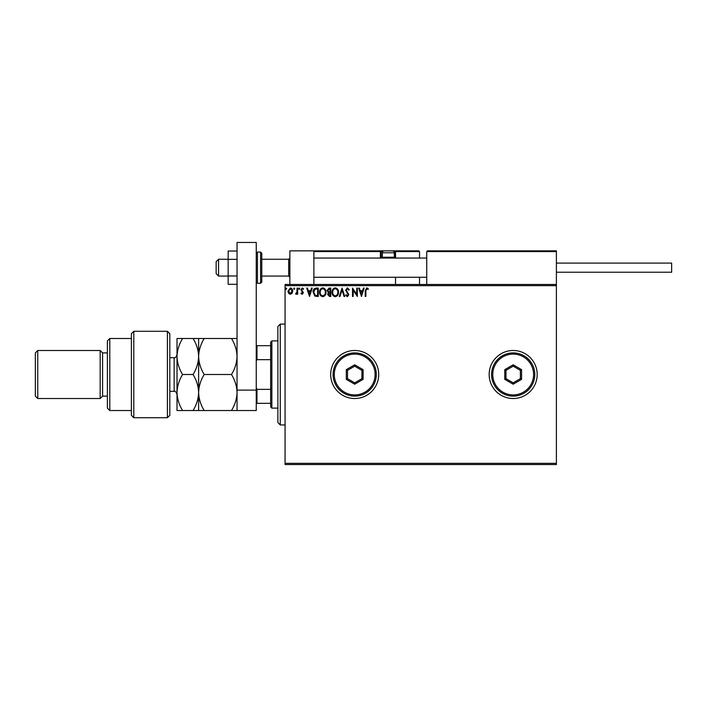 <?xml version="1.0" encoding="UTF-8"?>
<svg xmlns="http://www.w3.org/2000/svg" width="707" height="707" viewBox="0 0 707 707"><rect width="100%" height="100%" fill="white"/><g stroke="black" fill="none" stroke-linecap="round" stroke-linejoin="round"><path stroke-width="1.06" d="M489.164 374.507A24.011 24.011 0 0 0 513.176 398.518A24.011 24.011 0 0 0 537.187 374.507A24.011 24.011 0 0 0 513.176 350.495A24.011 24.011 0 0 0 489.164 374.507M330.69 374.507A24.011 24.011 0 0 0 354.702 398.518A24.011 24.011 0 0 0 378.713 374.507A24.011 24.011 0 0 0 354.702 350.495A24.011 24.011 0 0 0 330.69 374.507M556.391 464.552L285.071 464.552L285.071 463.35L556.391 463.35L556.391 464.552M556.391 285.672L285.071 285.672L285.071 284.47L556.391 284.47L556.391 463.35M292.088 293.299L290.347 294.315L288.606 293.308L287.979 291.125L290.347 287.961C291.947 288.323 292.733 289.375 292.716 291.125L292.088 293.299M297.674 288.067L297.674 294.209L297.028 294.209L297.028 293.308L295.906 294.315L295.72 293.458L296.922 292.238L297.028 288.067L297.674 288.067M302.154 294.315L300.908 293.44L301.288 292.919L302.11 293.564L302.737 292.733L300.908 289.737L302.269 287.961L303.603 288.792L303.232 289.366L302.34 288.712L301.553 289.702L303.383 292.707L302.154 294.315M316.303 288.067L318.256 288.067L318.256 296.472L314.977 296.171L313.077 292.168C312.989 289.737 314.058 288.376 316.303 288.067M330.752 288.067L330.752 296.472L329.559 296.472L327.624 294.395L328.41 292.601L327.085 290.453L329.073 288.067L330.752 288.067M342.064 288.067L344.76 296.472L344.053 296.472L342.011 290.1L339.97 296.472L339.263 296.472L342.064 288.067M356.717 288.067L357.362 288.067L357.362 296.472L353.164 290.206L353.164 296.472L352.519 296.472L352.519 288.067L356.717 294.324L356.717 288.067M365.873 290.886L365.873 296.472L365.227 296.472L365.227 290.798L366.765 287.855L368.356 288.827L368.029 289.472L366.774 288.712L365.873 290.886M285.071 285.672L285.071 463.35M361.454 296.472L358.652 288.067L359.359 288.067L360.225 290.763L362.585 290.763L363.451 288.067L364.149 288.067L361.454 296.472M347.393 287.855L349.285 289.693L348.754 290.117L347.437 288.712L346.262 290.144L348.851 294.731L347.349 296.693L345.723 295.27L346.236 294.748L347.358 295.826L348.206 294.766L345.617 290.126L347.393 287.855M338.512 292.238C338.556 294.633 337.495 296.118 335.312 296.693C333.094 296.171 331.998 294.695 332.043 292.274C331.998 289.87 333.077 288.403 335.268 287.855C337.46 288.385 338.538 289.843 338.512 292.238M326.007 292.238C326.06 294.633 324.99 296.118 322.816 296.693C320.598 296.171 319.502 294.695 319.546 292.274C319.502 289.87 320.58 288.403 322.772 287.855C324.955 288.385 326.042 289.843 326.007 292.238M309.525 296.472L306.723 288.067L307.43 288.067L308.287 290.763L310.656 290.763L311.513 288.067L312.22 288.067L309.525 296.472M299.724 288.659L299.185 289.366L298.646 288.659L299.185 287.961L299.724 288.659M294.766 288.659L294.227 289.366L293.688 288.659L294.227 287.961L294.766 288.659M286.68 288.659L286.149 289.366L285.61 288.659L286.149 287.961L286.68 288.659M360.499 291.629L361.41 294.448L362.311 291.629L360.499 291.629M332.688 292.274C332.661 294.2 333.527 295.385 335.286 295.826C337.045 295.358 337.902 294.165 337.858 292.238C337.893 290.33 337.036 289.154 335.286 288.712C333.518 289.154 332.652 290.338 332.688 292.274M329.435 295.614L330.107 295.614L330.107 292.919L328.269 294.377L329.435 295.614M329.78 292.053L330.107 288.933L329.365 288.933L327.73 290.453L328.746 291.956L329.78 292.053M320.191 292.274C320.165 294.2 321.031 295.385 322.79 295.826C324.548 295.358 325.406 294.165 325.361 292.238C325.397 290.33 324.54 289.154 322.79 288.712C321.013 289.154 320.147 290.338 320.191 292.274M317.602 295.614L317.602 288.933L315.181 289.145L313.731 292.168L315.322 295.376L317.602 295.614M308.57 291.629L309.472 294.448L310.373 291.629L308.57 291.629M288.624 291.116L290.347 293.564L292.071 291.116L290.347 288.712L288.624 291.116M289.87 284.47L289.87 250.852L313.881 250.852L313.881 284.47M427.452 250.852L426.736 251.568L427.452 250.852L555.675 250.852L556.391 251.568L556.391 250.852L532.389 250.852M218.56 276.066L216.156 273.662L216.156 261.661L218.56 259.257L218.56 276.066L228.158 276.066M261.776 276.066L288.668 276.066L288.668 259.257L289.87 258.055M555.675 250.852L556.391 251.568L426.736 251.568L426.736 284.47M556.391 251.568L556.391 284.47M391.917 250.852L418.809 250.852L419.534 251.568L419.534 258.055M419.534 277.268L419.534 284.47M395.522 251.568A0.725 0.725 0 0 0 394.798 250.852L394.798 251.568L395.522 251.568L394.798 250.852L418.809 250.852L419.534 251.568L395.522 251.568L395.522 258.055L395.522 257.33L394.798 257.33L394.798 251.568L393.896 251.568M395.522 277.268L395.522 284.47M314.597 250.852L313.881 251.568L314.597 250.852L384.237 250.852A1.918 1.918 0 0 0 382.31 252.77L382.31 257.242L394.32 257.242L394.32 252.77L382.31 252.77M385.2 250.852L325.883 250.852M382.734 251.568L381.117 251.568L381.117 257.33L382.407 257.33M380.393 250.852A0.725 0.725 0 0 1 381.117 251.568A0.725 0.725 0 0 0 380.393 250.852L380.393 251.568L313.881 251.568M381.833 258.055A0.725 0.725 0 0 1 381.117 257.33L380.393 257.33A1.441 1.441 0 0 0 380.587 258.055M383.132 258.055L382.31 257.242M393.499 258.055L394.32 257.242M384.237 250.852L392.403 250.852A1.918 1.918 0 0 1 394.32 252.77M315.561 250.852L316.047 250.852M556.391 263.101L671.65 263.101L671.65 272.222L556.391 272.222M237.048 284.294L228.158 284.294L228.158 259.345L237.048 259.345M228.158 275.977L237.048 275.977M228.158 259.345L228.158 251.02L237.048 251.02M237.048 410.528L237.048 242.448L256.252 242.448L256.252 410.528L204.199 410.528C200.708 404.872 198.844 398.872 198.623 392.518C198.853 386.155 200.708 380.154 204.199 374.507C200.717 368.904 198.861 362.903 198.623 356.505C198.844 350.177 200.7 344.176 204.199 338.494L231.472 338.494C234.954 344.097 236.81 350.106 237.048 356.505C236.836 362.824 234.971 368.833 231.472 374.507C234.971 380.163 236.827 386.163 237.048 392.518C236.827 398.881 234.963 404.881 231.472 410.528M237.048 390.114L256.252 390.114M261.776 253.256L261.776 282.066L260.574 283.268L260.574 252.054L261.776 253.256M280.264 424.934L277.869 422.53L277.869 326.484L280.264 324.089L280.264 424.934L285.071 424.934M271.859 408.125L270.657 406.923L270.657 342.091L271.859 340.898L271.859 408.125L277.869 408.125M270.657 359.66L256.977 359.66L256.252 361.304M256.252 387.71L256.977 389.363L256.977 403.326L256.252 403.326M270.657 389.363L256.977 389.363M256.252 345.696L256.977 345.696L256.977 359.66M270.657 345.696L256.977 345.696M270.657 403.326L256.977 403.326M167.409 331.291L169.813 333.686L169.813 415.327L167.409 417.731L167.409 331.291L133.8 331.291L133.8 417.731L167.409 417.731M109.788 410.528L107.384 408.125L107.384 340.898L109.788 338.494L109.788 410.528L131.396 410.528M107.384 396.123L102.586 396.123L102.586 352.899L100.182 350.495L100.182 398.518L37.754 398.518L37.754 350.495L100.182 350.495M37.754 398.518L35.35 396.123L35.35 352.899L37.754 350.495M133.8 417.731L131.396 415.327L131.396 333.686L133.8 331.291M182.592 338.494C179.083 344.176 177.227 350.177 177.015 356.505C177.245 362.903 179.11 368.904 182.592 374.507C179.101 380.145 177.236 386.155 177.015 392.518C177.236 398.872 179.092 404.872 182.592 410.528L177.015 410.528L177.015 338.494L193.055 338.494C196.537 344.097 198.393 350.106 198.623 356.505L198.623 338.494L193.055 338.494M204.199 374.507L231.472 374.507M204.199 338.494L198.623 338.494M237.048 338.494L231.472 338.494M198.623 410.528L198.623 392.518C198.402 398.889 196.546 404.89 193.055 410.528L204.199 410.528M198.623 392.518L198.623 356.505C198.411 362.824 196.555 368.833 193.055 374.507C196.546 380.163 198.402 386.163 198.623 392.518M182.592 374.507L193.055 374.507M182.592 410.528L193.055 410.528M375.108 374.507A20.406 20.406 0 0 0 354.702 354.101A20.406 20.406 0 0 0 334.287 374.507A20.406 20.406 0 0 0 354.702 394.921A20.406 20.406 0 0 0 375.108 374.507M333.094 374.507A21.608 21.608 0 0 1 354.702 352.899A21.608 21.608 0 0 1 376.31 374.507A21.608 21.608 0 0 1 354.702 396.123A21.608 21.608 0 0 1 333.094 374.507M346.297 379.359L346.297 369.655L354.702 364.803L363.106 369.655L363.106 379.359L354.702 384.21L346.297 379.359L347.499 378.669L354.702 382.832L361.904 378.669L361.904 370.353L354.702 366.191L347.499 370.353L347.499 378.669M354.702 384.21L354.702 382.832M361.904 378.669L363.106 379.359M361.904 370.353L363.106 369.655M354.702 366.191L354.702 364.803M346.297 369.655L347.499 370.353M533.582 374.507A20.406 20.406 0 0 0 513.176 354.101A20.406 20.406 0 0 0 492.761 374.507A20.406 20.406 0 0 0 513.176 394.921A20.406 20.406 0 0 0 533.582 374.507M491.568 374.507A21.608 21.608 0 0 1 513.176 352.899A21.608 21.608 0 0 1 534.784 374.507A21.608 21.608 0 0 1 513.176 396.123A21.608 21.608 0 0 1 491.568 374.507M504.771 379.359L504.771 369.655L513.176 364.803L521.58 369.655L521.58 379.359L513.176 384.21L504.771 379.359L505.973 378.669L513.176 382.832L520.379 378.669L520.379 370.353L513.176 366.191L505.973 370.353L505.973 378.669M513.176 384.21L513.176 382.832M520.379 378.669L521.58 379.359M520.379 370.353L521.58 369.655M513.176 366.191L513.176 364.803M504.771 369.655L505.973 370.353M380.393 257.33L380.393 251.568L381.117 251.568M394.223 257.33L394.798 257.33L394.798 258.055M256.252 253.256L257.454 252.054L257.454 283.268L260.574 283.268M169.813 391.316L174.134 391.316L174.134 357.698C174.85 358.431 175.813 357.468 177.015 354.817M288.668 276.066L289.87 277.268M426.736 277.268L313.881 277.268M426.736 258.055L313.881 258.055M218.56 259.257L228.158 259.257M261.776 259.257L288.668 259.257M257.454 252.054L260.574 252.054M257.454 283.268L256.252 282.066M280.264 324.089L285.071 324.089M271.859 340.898L277.869 340.898M102.586 352.899L107.384 352.899M109.788 338.494L131.396 338.494M102.586 396.123L100.182 398.518M174.134 391.316C174.832 390.573 175.787 391.537 177.015 394.197M169.813 357.698L174.134 357.698"/></g></svg>
